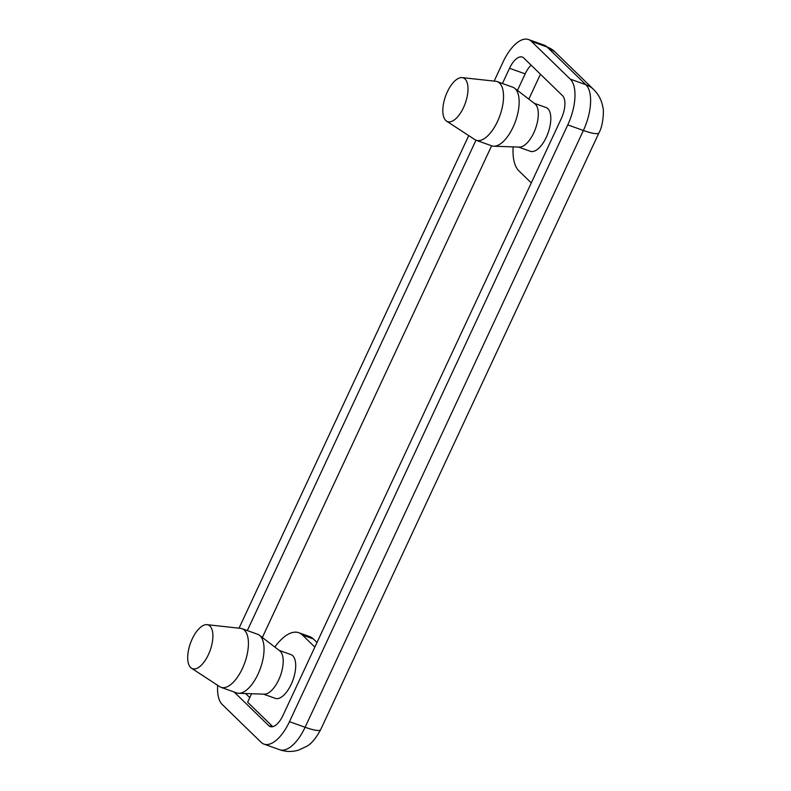 <?xml version="1.0" encoding="UTF-8"?>
<svg xmlns="http://www.w3.org/2000/svg" width="791" height="791" viewBox="0 0 791 791"><rect width="100%" height="100%" fill="white"/><g stroke="black" fill="none" stroke-linecap="round" stroke-linejoin="round"><path stroke-width="1.19" d="M531.295 182.919L518.886 170.856A46.481 20.962 109.7 0 1 513.151 146.879M465.068 79.021A23.246 10.481 -70.3 0 0 462.142 77.607A23.246 10.481 -70.3 0 0 445.541 96.205A23.246 10.481 -70.3 0 0 446.549 121.112A23.246 10.481 -70.3 0 0 463.941 106.607A23.246 10.481 -70.3 0 0 465.068 79.021M446.549 121.112L474.788 139.572A31.146 14.04 -70.3 0 0 476.152 140.254A31.146 14.04 -70.3 0 0 498.745 118.61A31.146 14.04 -70.3 0 0 499.605 83.164A31.146 14.04 -70.3 0 0 497.153 81.611A31.146 14.04 -70.3 0 0 495.68 81.275L462.142 77.607M476.152 140.254L491.775 145.851A31.146 14.04 -70.3 0 0 493.772 146.226A31.146 14.04 -70.3 0 0 515.178 122.13A31.146 14.04 -70.3 0 0 515.228 88.76A31.146 14.04 -70.3 0 0 514.565 88.197A31.146 14.04 -70.3 0 0 512.786 87.218L497.153 81.611M493.772 146.226L519.371 147.086A23.246 10.481 -70.3 0 0 535.339 129.101A23.246 10.481 -70.3 0 0 535.378 104.204A23.246 10.481 -70.3 0 0 534.884 103.779L514.565 88.197M534.261 103.305L546.047 107.527A23.246 10.481 109.7 0 1 547.876 108.683A23.246 10.481 109.7 0 1 547.234 135.132A23.246 10.481 109.7 0 1 530.375 151.289L518.58 147.067M540.441 74.216L528.823 99.132M502.433 83.5L509.533 68.273A18.598 8.385 -70.3 0 1 522.278 57.051A18.598 8.385 -70.3 0 1 523.741 57.98L562.559 95.721A18.598 8.385 -70.3 0 1 561.294 118.581L283 715.39A18.598 8.385 -70.3 0 1 270.255 726.603A18.598 8.385 -70.3 0 1 268.802 725.683L234.195 692.036M531.117 65.159A18.598 8.385 -70.3 0 0 525.165 73.87L517.452 90.401M491.616 145.801L262.345 637.477M245.606 693.539L245.586 693.529A18.598 8.385 -70.3 0 0 245.606 693.539L249.758 697.583M274.843 647.068A46.481 20.962 109.7 0 1 298.79 632.721L309.726 636.636A46.481 20.962 109.7 0 1 313.374 638.95L317.003 642.48M298.79 632.721A46.481 20.962 109.7 0 1 302.439 635.035L314.848 647.097M272.786 726.682L247.613 702.2L251.558 693.737M279.154 650.37L290.95 654.602A23.246 10.481 109.7 0 1 292.977 680.013A23.246 10.481 109.7 0 1 275.268 698.354L263.482 694.132M190.641 667.535A23.246 10.481 109.7 0 1 190.819 642.243A23.246 10.481 109.7 0 1 207.034 624.672A23.246 10.481 109.7 0 1 210.169 650.34A23.246 10.481 109.7 0 1 191.452 668.187A23.246 10.481 109.7 0 1 190.641 667.535M207.034 624.672L240.573 628.351A31.146 14.04 109.7 0 1 242.056 628.687A31.146 14.04 109.7 0 1 244.765 662.739A31.146 14.04 109.7 0 1 221.045 687.32A31.146 14.04 109.7 0 1 219.69 686.647L191.452 668.187M242.056 628.687L257.678 634.283A31.146 14.04 109.7 0 1 259.458 635.262A31.146 14.04 109.7 0 1 260.397 668.336A31.146 14.04 109.7 0 1 238.664 693.302A31.146 14.04 109.7 0 1 236.667 692.926L221.045 687.32M259.458 635.262L279.777 650.855A23.246 10.481 109.7 0 1 280.479 675.534A23.246 10.481 109.7 0 1 264.263 694.162L238.664 693.302M320.671 729.628C315.935 738.369 311.268 743.936 306.651 746.348L298.583 750.115C292.186 752.023 285.858 751.885 279.609 749.71A37.187 16.769 109.7 0 0 305.099 727.275A27.893 5.003 25 0 0 320.671 729.628L598.965 132.829A27.893 5.003 -155 0 1 583.392 130.475L305.099 727.275L289.466 721.679A37.187 16.769 109.7 0 1 263.986 744.104A37.187 16.769 109.7 0 1 261.07 742.255L222.251 704.514A37.187 16.769 109.7 0 1 217.663 685.322M289.466 721.679L567.77 124.879L583.392 130.475A37.187 16.769 109.7 0 0 585.913 84.736L570.281 79.14A37.187 16.769 109.7 0 1 567.77 124.879M570.281 79.14L531.463 41.399A37.187 16.769 109.7 0 0 528.546 39.55A37.187 16.769 109.7 0 0 503.066 61.975L494.148 81.107M468.727 135.617L239.04 628.183M247.326 630.575L475.994 140.195M302.439 635.035L313.374 638.95M593.794 89.65A27.893 24.383 134.2 0 0 585.913 84.736L547.095 46.995A27.893 24.383 134.2 0 1 554.936 51.87L593.754 89.61C598.767 94.673 601.813 100.625 602.89 107.467C603.978 109.82 603.414 125.294 598.965 132.829M528.546 39.55L544.168 45.146A37.187 16.769 109.7 0 1 547.095 46.995L531.463 41.399M271.975 726.82L268.802 725.683M509.533 68.273L525.165 73.87M544.168 45.146L554.936 51.87M263.986 744.104L279.609 749.71"/></g></svg>
